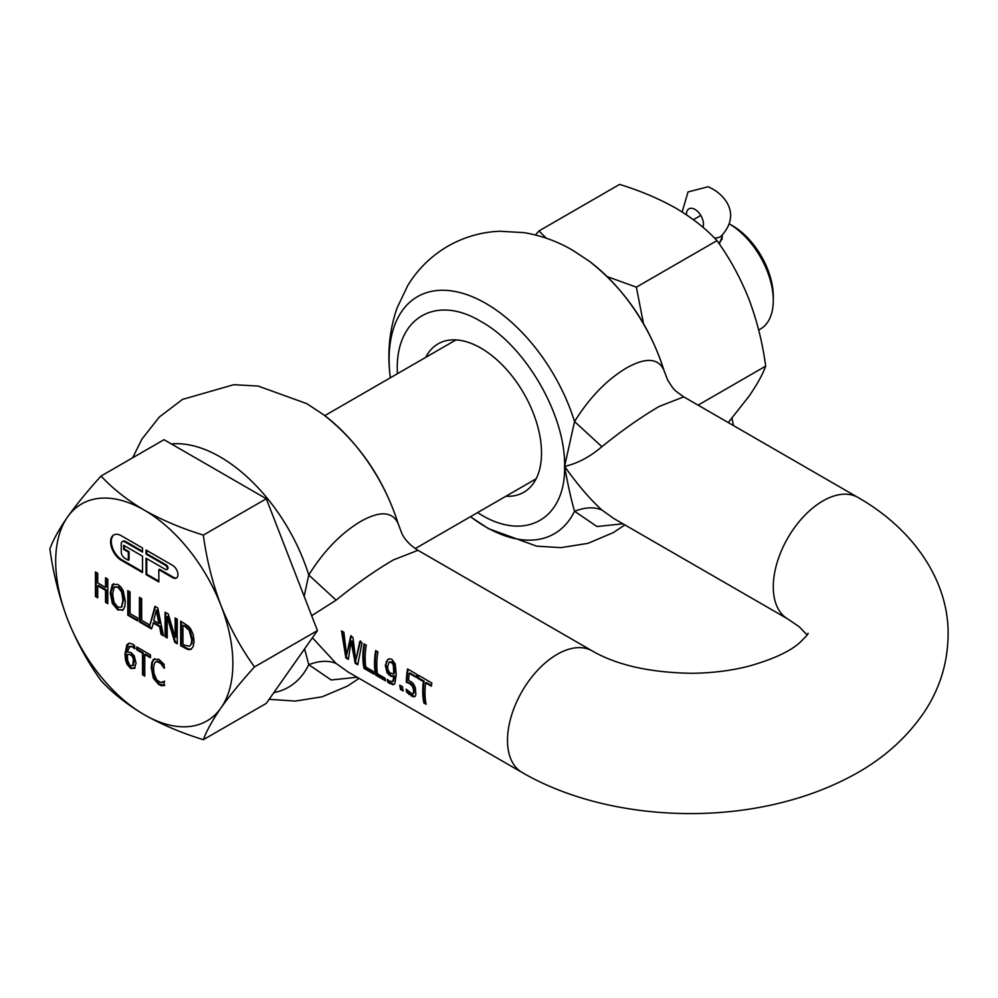 <?xml version="1.0" encoding="UTF-8"?>
<svg xmlns="http://www.w3.org/2000/svg" width="998" height="998" viewBox="0 0 998 998"><rect width="100%" height="100%" fill="white"/><g stroke="black" fill="none" stroke-linecap="round" stroke-linejoin="round"><path stroke-width="1.5" d="M686.474 214.795A12.026 6.949 60 0 1 688.957 208.807A12.026 6.949 60 0 1 692.762 208.47A12.026 6.949 60 0 1 701.182 216.092A12.026 6.949 -120 0 1 703.178 221.431A12.026 6.949 60 0 1 702.929 227.282M146.768 550.447L146.768 553.715L166.254 564.968A2.507 1.447 60 0 1 168.026 568.037A2.507 1.447 60 0 1 167.502 569.184A2.507 1.447 60 0 1 167.103 569.309M158.819 569.683L172.629 577.655A7.522 4.341 -120 0 0 176.397 578.029A7.522 4.341 -120 0 0 177.943 574.586A7.522 4.341 -120 0 0 172.629 565.379L146.057 550.035L146.057 554.127L165.543 565.379A2.507 1.447 60 0 1 167.315 568.448A2.507 1.447 60 0 1 166.803 569.596A2.507 1.447 60 0 1 165.543 569.471L146.057 558.219L146.057 574.586L158.819 581.959L158.819 569.683L159.518 569.272L173.34 577.243A7.522 4.341 -120 0 0 176.733 577.792M114.096 534.778A15.032 8.683 -120 0 0 111.327 541.44A15.032 8.683 -120 0 0 121.956 559.853L142.514 571.729M121.245 535.714A15.032 8.683 -120 0 0 113.735 534.965A15.032 8.683 -120 0 0 110.616 541.852A15.032 8.683 -120 0 0 121.245 560.265L142.514 572.54L142.514 556.173L123.615 545.257L123.615 549.349L124.326 548.95L129.041 551.669L129.041 559.853L128.343 560.265L124.8 558.219A5.015 2.894 60 0 1 121.245 552.081L121.245 543.898A5.015 2.894 60 0 1 122.292 541.602A5.015 2.894 60 0 1 124.8 541.852L142.514 552.081L142.514 547.989L121.245 535.714M773.288 300.435L773.288 296.344A57.635 33.271 60 0 0 732.532 225.76L729.613 224.076A62.649 36.165 60 0 1 773.288 300.435A62.649 36.165 60 0 1 760.314 329.115L758.68 330.051M719.371 244.048L722.115 236.501M184.667 626.307L189.171 630.374L191.753 639.83L191.154 644.259L189.395 646.305L184.667 645.207L182.946 644.209L182.946 625.309L185.379 625.896L182.946 625.309M191.154 644.259L189.395 646.305M153.68 620.482L158.931 623.525L156.299 610.377L153.68 620.482M117.801 587.186L121.569 591.901L122.966 600.135L121.569 606.734L123.677 599.723L122.28 591.502L118.513 586.774L114.034 587.548L115.182 586.662M121.132 607.183L117.801 607.121L114.034 602.38L112.637 594.159L114.034 587.548M130.389 654.863L131.536 655.698L132.247 655.287L131.1 654.451L127.357 654.463L127.644 660.289L129.528 664.83L130.651 665.791L133.57 665.242L134.144 658.805L133.245 656.547L132.547 656.958L133.433 659.216L134.144 658.805M132.809 665.703L133.433 659.216M132.547 656.958L131.536 655.698M101.047 476.046L164.009 439.694L266.304 498.751L317.451 630.586L266.304 703.353L203.343 739.693C181.611 732.994 161.926 724.673 144.286 714.73C127.07 704.551 112.662 693.186 101.047 680.636C87.649 662.073 76.484 641.627 67.565 619.296C59.057 596.717 53.168 573.226 49.9 548.813C53.168 539.868 59.057 529.264 67.565 516.989C76.484 504.477 87.649 490.829 101.047 476.046C112.662 488.596 127.07 499.961 144.286 510.14C161.926 520.083 181.611 528.404 203.343 535.103L266.304 498.751M191.866 643.847L192.464 639.419L189.882 629.963L185.379 625.896M189.171 630.374L189.882 629.963M156.299 610.377L156.998 609.965L159.643 623.114L158.931 623.525M118.513 586.774L114.733 587.136M121.494 607.021L122.28 606.322M131.1 654.451L127.357 654.463M133.245 656.547L132.247 655.287M203.343 535.103C206.623 559.516 212.499 583.007 221.007 605.586C229.927 627.917 241.092 648.363 254.49 666.926L317.451 630.586M254.49 666.926C241.092 681.709 229.927 695.369 221.007 707.881C212.499 720.157 206.623 730.761 203.343 739.693M164.832 685.202L159.555 684.266L154.079 677.891L151.946 667.175L152.482 662.123L154.578 658.593M164.658 681.21L160.666 682.557L156.823 680.062L154.004 673.538L153.58 668.947L153.979 664.905L155.102 662.398L156.798 661.499L160.616 663.383L164.121 668.086M155.102 662.398L157.497 661.088L155.8 661.986L157.497 661.088L159.555 661.637L164.645 667.787M144.76 654.463L150.461 657.757L150.461 654.85L136.801 646.954L136.801 649.86L142.502 653.154L142.502 674.798L144.76 676.108L144.76 654.463L145.471 654.052L150.461 656.934M137.512 647.365L137.512 649.449L143.213 652.742L143.213 674.399L144.76 675.284M181.399 621.592L181.399 645.319L188.709 649.149L191.479 649.037M175.835 618.373L175.835 636.998L175.124 637.41L168.3 614.032L165.082 612.173L165.082 636.724L167.202 637.123M165.793 612.585L165.793 636.312M165.082 636.724L167.202 637.947L167.202 616.776L167.913 616.365L175.423 641.876L177.245 642.924M153.031 622.902L159.568 626.669L161.102 634.429L163.472 635.801L157.746 607.932L154.952 606.322L149.276 627.305L149.276 624.698L141.679 620.307L141.679 598.663L139.421 597.353L139.421 621.904L151.509 628.877L153.742 622.49L160.279 626.27L161.813 634.017L163.285 634.865M155.463 606.622L149.276 627.305M140.132 597.765L140.132 621.505L149.276 626.781M149.737 627.043L151.684 628.166M128.505 591.053L128.505 614.78L137.649 620.07M106.237 578.204L106.237 587.011L105.538 587.423L97.717 582.907L97.717 573.276L95.459 571.966L95.459 596.517L97.717 597.004M96.157 572.378L96.157 596.118M95.459 596.517L97.717 597.827L97.717 585.814L98.415 585.402L106.237 589.918L106.237 601.931L107.796 602.829M113.56 583.643L111.003 592.4L113.036 603.029L118.513 609.529L122.742 610.215M135.179 648.251L133.046 646.355L129.615 646.455M128.904 646.854L132.335 646.766L134.58 648.725L134.58 645.556L132.647 644.109L129.266 643.199L126.871 644.733L125.012 653.927L125.511 659.715L126.896 664.082L130.651 668.473L134.443 668.361L136.04 663.109L134.194 655.786L130.888 652.418L127.357 652.093L129.79 646.292M135.142 667.949L131.349 668.061L127.594 663.67L126.222 659.304L125.723 653.515L128.43 643.423M122.667 541.44A5.015 2.894 -120 0 1 122.991 541.19A5.015 2.894 -120 0 1 125.498 541.44L142.514 551.27M124.326 545.669L124.326 548.95M146.768 558.63L146.768 574.174L158.819 581.135M67.565 516.989A125.286 72.33 60 0 1 144.286 510.14A125.286 72.33 60 0 1 221.007 605.586A125.286 72.33 60 0 1 232.871 663.583A125.286 72.33 60 0 1 221.007 707.881A125.286 72.33 60 0 1 144.286 714.73A125.286 72.33 60 0 1 67.565 619.296A125.286 72.33 60 0 1 55.688 561.288A125.286 72.33 60 0 1 67.565 516.989M162.574 685.302L164.121 685.614L164.121 681.721L162.138 682.545M163.934 668.198L164.121 664.369L158.882 659.279L153.355 659.466L151.783 662.535L151.234 667.587L153.368 678.291L158.857 684.678L161.202 685.04M136.801 649.86L137.512 649.449M142.502 653.154L143.213 652.742M142.502 674.798L143.213 674.399M180.688 645.731L188.011 649.561L190.63 649.498L193.163 646.741L194.099 641.215L193.188 634.516L190.655 628.877L188.323 626.108L180.688 621.18L180.688 645.731L181.399 645.319M167.202 616.776L174.712 642.275L177.245 643.747L177.245 619.197L175.124 617.974L175.124 637.41M174.712 642.275L175.423 641.876M159.568 626.669L160.279 626.27M161.102 634.429L161.813 634.017M139.421 621.904L140.132 621.505M127.794 615.192L137.649 620.881L137.649 617.974L130.052 613.595L130.052 591.951L127.794 590.641L127.794 615.192L128.505 614.78M97.717 585.814L105.538 590.329L105.538 602.343L107.796 603.64L107.796 579.09L105.538 577.792L105.538 587.423M105.538 590.329L106.237 589.918M105.538 602.343L106.237 601.931M110.291 592.812L112.325 603.441L117.801 609.94L123.265 609.753L124.787 606.584L125.311 601.482L123.265 590.828L120.92 587.036L117.801 584.354L112.337 584.529L110.291 592.812L111.003 592.4M122.392 610.439L123.265 609.753M126.896 664.082L127.594 663.67M123.615 549.349L128.343 552.081L129.041 551.669M128.343 552.081L128.343 560.265M146.768 574.174L146.057 574.586M146.057 554.127L146.768 553.715M161.863 685.701L160.491 685.451M336.126 600.147C355.887 584.117 374.986 570.694 393.449 559.878L417.975 550.31C410.178 545.357 404.814 539.731 401.857 533.443L398.077 523.451C392.276 511.388 379.864 510.689 360.839 521.355C341.204 532.994 323.851 550.871 308.769 574.998L336.126 600.147L311.675 615.704M348.053 671.978L336.126 663.483L312.411 637.759M347.965 671.928L522.041 772.427C593.111 813.844 696.816 824.51 783.43 802.143C806.521 796.254 827.991 788.208 847.826 777.978C880.186 761.524 905.772 739.406 924.572 711.611C939.916 688.296 947.763 662.734 948.1 634.94C948.998 582.096 914.58 529.701 857.981 497.466L683.755 396.867C673.201 389.232 674.536 390.817 667.637 380.001L668.261 381.174M400.51 689.468L403.229 691.04A70.159 40.506 -60 0 1 402.518 686.761L399.799 685.189A70.159 40.506 120 0 0 400.51 689.468L403.042 690.092M423.389 681.584A70.159 40.506 120 0 0 423.876 702.954L426.134 704.264A70.159 40.506 -60 0 1 425.647 682.894L431.348 686.187A70.159 40.506 -60 0 1 431.835 683.006L418.174 675.11A70.159 40.506 120 0 0 417.688 678.303L423.389 681.584L424.113 681.172A69.161 39.932 120 0 0 424.599 702.542L425.934 703.316M406.373 682.283L409.729 683.63L412.523 686.375L413.634 690.391L413.172 693.66L412.211 694.059L406.161 689.156A70.159 40.506 120 0 0 406.673 692.338L413.646 696.953L415.131 696.404L415.879 694.62L415.368 687.946L414.07 684.878L412.386 682.632L408.619 680.287A70.159 40.506 -60 0 1 409.23 673.388L416.378 677.517A70.159 40.506 -60 0 1 416.865 674.361L407.533 668.959A70.159 40.506 120 0 0 406.373 682.283L410.44 683.218L413.234 685.963L414.345 689.98L413.883 693.248L412.923 693.647M407.084 690.204A69.161 39.932 120 0 0 407.396 691.926L414.37 696.542L413.646 696.953L415.131 696.404M413.883 693.248L412.211 694.059M385.315 665.292L387.049 672.689L390.405 676.008L393.886 676.382L392.863 681.36L389.632 681.285L387.299 679.389A70.159 40.506 -60 0 0 387.823 682.258L393.025 684.728L394.921 683.443L396.218 674.561L395.22 663.92L391.827 659.291L389.644 658.767L387.623 659.653L385.315 665.292L388.234 659.204M393.961 684.441L393.025 684.728L393.748 684.316L388.546 681.834L387.823 682.258M393.586 680.948L392.414 681.746L393.586 680.948L394.597 675.97L393.886 676.382M375.672 650.571A70.159 40.506 120 0 0 375.66 675.122L385.515 680.811A70.159 40.506 -60 0 1 385.041 678.191L377.444 673.8A70.159 40.506 -60 0 1 377.93 651.881L375.672 650.571M364.033 643.86A70.159 40.506 120 0 0 364.033 668.41L373.888 674.099A70.159 40.506 -60 0 1 373.402 671.479L365.804 667.088A70.159 40.506 -60 0 1 366.291 645.157L364.033 643.86M341.516 630.861L345.869 657.932L348.352 659.354L351.084 641.315L355.201 663.308L357.746 664.78L362.024 642.7L359.804 641.415L355.775 660.427L352.955 637.46L350.672 636.138L346.618 654.962L343.848 632.196L341.516 630.861M613.857 518.548L601.906 510.04C589.743 498.9 577.306 484.354 564.594 466.378C577.306 463.583 589.743 457.022 601.906 446.705C621.654 430.674 640.766 417.251 659.216 406.436L683.742 396.867M477.531 512.635L480.936 514.681C525.634 541.814 565.741 518.661 564.594 466.378L574.549 421.555C589.519 397.541 606.871 379.664 626.619 367.913C645.669 357.259 658.069 357.945 663.845 369.996L667.637 379.989M505.899 496.243A85.691 49.476 -120 0 0 523.775 492.288A85.691 49.476 -120 0 0 536.912 423.626A85.691 49.476 -120 0 0 480.936 348.102A85.691 49.476 -120 0 0 438.085 343.861A85.691 49.476 -120 0 0 425.722 357.359M601.906 510.04C594.396 506.784 585.277 507.184 574.549 511.238C571.243 499.998 567.924 485.04 564.594 466.378C565.741 415.43 525.634 345.957 480.936 321.481C436.226 294.335 396.119 317.489 397.279 369.771L397.341 373.751M667.625 379.964L663.845 369.996A136.876 79.029 -120 0 0 589.169 261.139L572.64 250.236C557.408 241.341 541.19 235.478 523.987 232.634L499.549 231.249C481.335 232.06 464.257 236.963 448.302 245.957C431.336 255.8 417.788 269.061 407.658 285.727L397.042 308.02C389.494 329.876 387.187 352.544 390.118 376.059A136.876 79.029 60 0 1 485.889 303.454A136.876 79.029 -120 0 1 574.549 421.555L601.906 446.705M624.885 524.911L613.358 532.583L587.972 543.349L561.026 547.64L536.749 546.18L488.446 528.641L471.917 517.737A136.876 79.029 60 0 0 485.889 526.969A136.876 79.029 60 0 0 574.549 511.238L596.991 526.532L622.952 523.8M304.153 596.28L308.769 574.998A136.876 79.029 -120 0 0 220.121 456.897A136.876 79.029 60 0 0 171.407 443.96M398.951 526.096C384.542 479.888 359.355 442.725 323.389 414.582A136.876 79.029 -120 0 1 398.077 523.451L401.857 533.406M357.172 677.243L331.199 679.975L308.769 664.68C319.497 660.639 328.616 660.239 336.126 663.483M304.602 648.875L308.769 664.68A136.876 79.029 60 0 1 273.839 692.637M360.528 640.99L355.775 660.427M351.396 635.714L346.618 654.962M342.239 631.272L346.605 657.507L348.339 658.505M351.084 641.315L351.795 640.903L355.924 662.884L357.733 663.932M364.632 644.197A69.161 39.932 120 0 0 364.757 667.986L373.701 673.151M376.271 650.921A69.161 39.932 120 0 0 376.396 674.71L385.328 679.863M409.729 683.63L410.44 683.218M409.23 673.388L409.953 672.976L416.49 676.756M408.12 669.309A69.161 39.932 120 0 0 407.084 681.871M425.647 682.894L426.371 682.482L431.46 685.414M418.773 675.459A69.161 39.932 120 0 0 418.411 677.879L424.113 681.172M417.688 678.303L418.411 677.879M400.635 685.676A69.161 39.932 120 0 0 401.233 689.057M345.869 657.932L346.605 657.507M355.201 663.308L355.924 662.884M364.033 668.41L364.757 667.986M375.66 675.122L376.396 674.71M412.523 686.375L413.234 685.963M406.673 692.338L407.396 691.926M423.876 702.954L424.599 702.542M388.908 662.535L391.353 662.248L393.299 665.005L393.873 674.024L389.657 672.777L387.81 669.284L387.661 666.489L388.908 662.535L390.131 661.724M393.948 672.49L394.659 672.078L393.873 674.024M394.659 672.078L394.609 667.674L393.15 662.809L392.064 661.836L389.632 662.123M388.546 681.834A69.161 39.932 -60 0 1 388.234 680.274M394.597 675.97L391.116 675.596L387.76 672.278L386.026 664.88M728.266 422.566L748.874 396.418C756.971 384.729 762.572 374.637 765.691 366.129L698.089 405.151M765.691 366.129C762.572 342.888 756.971 320.52 748.874 299.026C740.379 277.768 729.75 258.295 716.988 240.63L636.375 287.162L643.448 323.502M716.988 240.63C705.935 228.679 692.225 217.863 675.833 208.17C659.042 198.702 640.304 190.78 619.608 184.405L538.995 230.937L546.268 238.185M607.221 276.608L636.375 287.162M535.402 234.967L538.995 230.937M693.398 219.672L700.783 215.418M722.39 234.842L722.09 237.212A15.781 9.119 180 0 1 718.597 242.938M714.481 238.048A15.781 12.887 56.8 0 0 720.481 236.588A15.781 12.887 -123.2 0 0 720.993 236.277C742.524 213.622 723.4 192.876 708.019 186.776L688.021 191.94L682.145 211.975M165.543 565.379L166.254 564.968M191.753 639.83L192.464 639.419M187.237 628.141L187.948 627.73M122.966 600.135L123.677 599.723M121.569 591.901L122.28 591.502M134.418 661.499L133.72 661.911M163.784 685.327L163.073 685.738M158.857 662.036L159.555 661.637M160.616 663.383L161.327 662.984M162.038 665.055L162.749 664.643M163.173 666.801L163.884 666.39M151.783 662.535L152.482 662.123M151.234 667.587L151.946 667.175M153.368 678.291L154.079 677.891M158.857 684.678L159.555 684.266M184.605 647.989L185.316 647.577M188.011 649.561L188.709 649.149M112.325 603.441L113.036 603.029M117.801 609.94L118.513 609.529M132.335 646.766L133.046 646.355M133.57 647.69L134.281 647.29M126.871 644.733L127.582 644.321M125.012 653.927L125.723 653.515M125.511 659.715L126.222 659.304M130.651 668.473L131.349 668.061M125.498 541.44L124.8 541.852M121.245 560.265L121.956 559.853M172.629 577.655L173.34 577.243M417.975 550.31L592.201 650.908A70.159 40.506 120 0 0 557.121 654.376A70.159 40.506 120 0 0 507.508 740.304A70.159 40.506 120 0 0 522.041 772.427M613.758 518.486L787.821 618.985A70.159 40.506 -60 0 1 773.288 586.861A70.159 40.506 -60 0 1 822.901 500.934A70.159 40.506 -60 0 1 857.981 497.466M408.569 682.345L407.858 682.757M413.284 688.158L413.995 687.747M413.634 690.391L414.345 689.98M408.906 694.421L409.642 693.997M411.401 696.155L412.124 695.731M386.787 661.487L386.064 661.899M393.898 668.086L394.609 667.674M393.299 665.005L394.023 664.593M392.439 663.221L393.15 662.809M391.353 662.248L392.064 661.836M390.542 683.243L389.819 683.667M389.569 682.632L388.833 683.044M392.9 676.245L392.189 676.656M391.116 675.596L390.405 676.008M389.37 674.311L388.659 674.723M387.76 672.278L387.049 672.689M731.971 418.187L733.48 425.585M722.09 237.212L722.09 239.37M455.961 339.906L324.787 415.63M536.138 478.791L415.243 548.588M732.532 225.76L729.613 224.076M163.198 682.145L163.909 681.734M156.511 661.4L155.8 661.811M122.991 541.19L122.292 541.602M167.502 569.184L166.803 569.596M323.389 414.582L306.86 403.679L258.208 386.076L233.769 384.692L182.522 399.4L159.381 416.977L141.891 439.17L132.647 457.795M471.917 517.737L470.52 516.677M390.33 377.793L390.118 376.059M664.718 372.653C650.309 326.446 625.135 289.283 589.169 261.139M269.136 699.311L295.246 701.083L322.204 696.791L347.578 686.025L359.105 678.353M592.201 650.908C616.764 665.08 649.735 672.54 691.115 673.276C711.549 673.139 730.736 670.768 748.7 666.19C772.789 659.416 789.817 651.569 799.797 642.65C806.035 636.512 808.779 633.381 807.993 633.256M787.821 618.985L799.248 626.781L807.058 634.94M412.86 693.922L413.584 693.51"/></g></svg>
